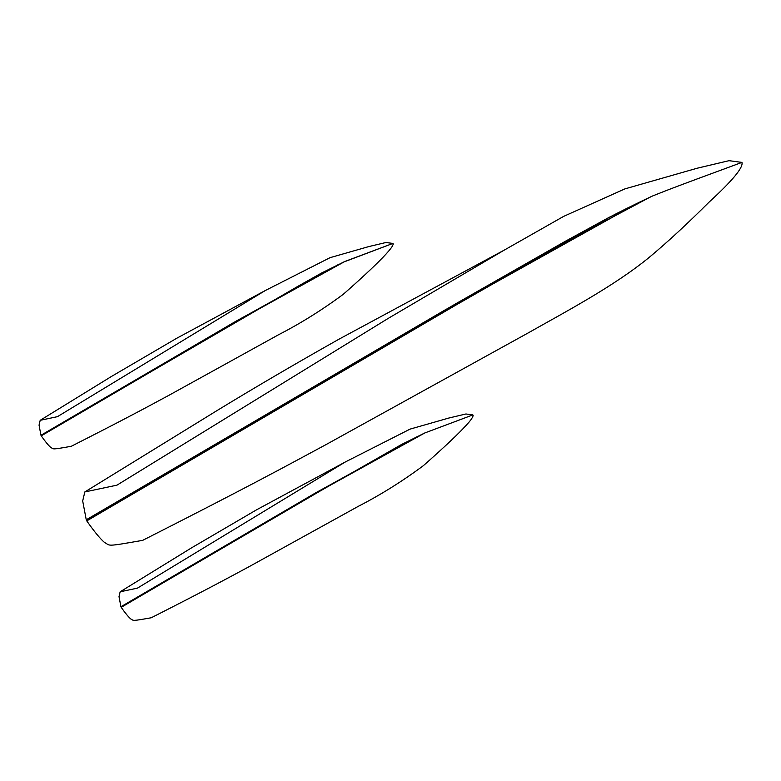 <?xml version="1.0" encoding="UTF-8"?>
<svg xmlns="http://www.w3.org/2000/svg" width="781" height="781" viewBox="0 0 781 781"><rect width="100%" height="100%" fill="white"/><g stroke="black" fill="none" stroke-linecap="round" stroke-linejoin="round"><path stroke-width="1.17" d="M121.065 607.032L313.552 494.451L417.737 436.335L313.425 494.148L121.065 607.032L313.562 494.451L424.815 432.957L317.008 492.089L120.928 606.739L119.015 596.625L120.157 591.793L137.417 588.142L345.28 461.991L410.035 429.13L448.753 418.06L465.925 413.979L472.876 414.906L424.815 432.957L401.561 444.477L319.39 491.464L121.065 607.032M41.1 435.554L233.597 322.973L337.773 264.857L233.46 322.67L41.1 435.554L233.597 322.973L344.851 261.479L321.596 272.999L298.215 286.139L41.1 435.554M71.266 446.293C127.43 417.786 146.516 407.37 169.497 394.991L278.622 334.707C300.705 323.344 322.26 309.872 343.289 294.291C359.504 280.076 396.231 247.011 392.911 243.428L344.851 261.479L321.596 272.999L239.425 319.985L41.247 435.857C45.2 441.499 48.373 445.355 50.745 447.425C54.162 449.173 50.785 449.895 71.266 446.293M151.231 617.771C207.395 589.264 226.47 578.848 249.461 566.469L358.577 506.186C380.669 494.822 402.225 481.35 423.243 465.769C439.469 451.555 476.195 418.489 472.876 414.906L424.815 432.957L401.561 444.477L319.39 491.464L121.201 607.335C125.165 612.978 128.328 616.834 130.71 618.903C134.127 620.651 130.749 621.373 151.231 617.771M57.452 416.663L265.325 290.512L330.08 257.652L368.788 246.581L385.96 242.5L392.911 243.428L343.591 262.084L237.043 320.61L40.963 435.261L39.05 425.147L40.192 420.315L57.452 416.663M86.515 520.341L445.131 310.594L639.229 202.318L444.877 310.047L86.252 519.785L86.515 520.341L445.131 310.594L639.229 202.318L652.418 196.041C649.45 197.378 621.852 210.558 609.082 217.489L455.997 305.029L86.769 520.898L86.515 520.341M650.085 197.134L560.231 245.019L452.101 307.275L86.769 520.898C94.15 531.412 100.046 538.607 104.488 542.453C110.853 545.714 104.556 547.061 142.708 540.335C247.343 487.246 282.888 467.839 325.716 444.77L529.01 332.462C566.196 311.424 614.296 286.051 649.489 257.154C667.618 242.022 687.368 223.786 708.728 202.455C732.383 180.811 743.453 167.466 741.95 162.399C665.383 190.525 664.982 191.101 652.418 196.041L609.043 217.401L565.219 241.339L455.489 303.926L86.252 519.785L82.688 500.953L84.826 491.952L116.974 485.147L388.469 318.238L504.243 250.115L563.638 216.386L624.878 188.895L697.003 168.266L729.005 160.681L741.95 162.399C665.383 190.525 664.982 191.101 652.418 196.041L650.046 197.154M345.28 461.991L256.637 509.768L191.638 547.793L120.157 591.793M423.546 433.562L424.815 432.957M265.325 290.512L176.672 338.29L111.673 376.325L40.192 420.315M343.581 262.084L344.851 261.479M504.243 250.115L339.081 339.13C297.258 362.657 256.9 386.273 217.987 409.986L84.826 491.952"/></g></svg>
